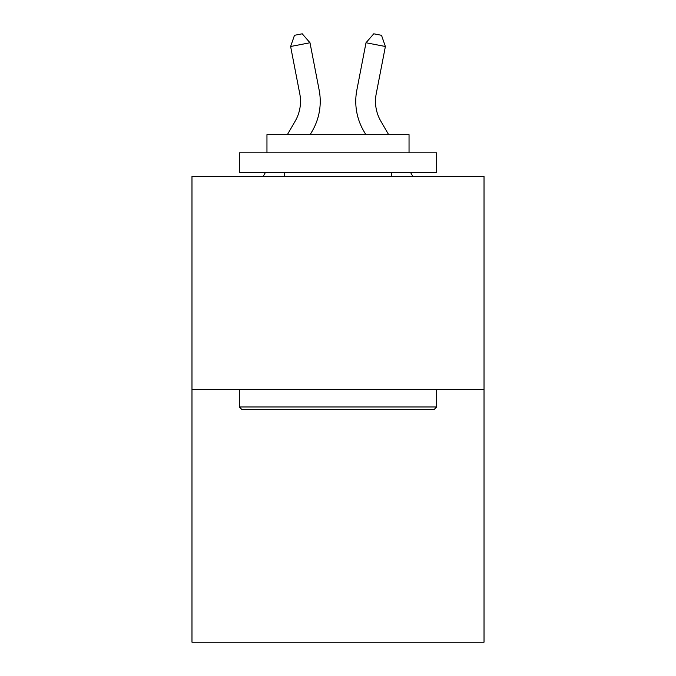 <?xml version="1.0" encoding="UTF-8"?>
<svg xmlns="http://www.w3.org/2000/svg" width="676" height="676" viewBox="0 0 676 676"><rect width="100%" height="100%" fill="white"/><g stroke="black" fill="none" stroke-linecap="round" stroke-linejoin="round"><path stroke-width="1.01" d="M484.024 389.613L484.024 176.495L191.976 176.495L191.976 642.2L484.024 642.2L484.024 389.613L191.976 389.613M299.789 93.846A39.47 39.47 -0.4 0 1 295.184 121.139L287.351 134.659L295.184 121.139A39.47 39.47 0 0 0 299.789 93.846L290.621 46.5L294.483 35.304L302.231 33.8L309.988 42.749L319.156 90.094A59.201 59.201 179.6 0 1 312.261 131.034L310.157 134.659M263.099 176.495L265.389 172.549L263.099 176.495M376.211 93.846A39.47 39.47 0.4 0 0 380.816 121.139L388.649 134.659L380.816 121.139A39.47 39.47 0 0 1 376.211 93.846L385.379 46.5L366.012 42.749L356.844 90.094A59.201 59.201 -179.6 0 0 363.739 131.034L365.843 134.659M412.901 176.495L410.611 172.549L412.901 176.495M434.296 409.343L241.704 409.343L239.329 406.977L436.671 406.977L434.296 409.343M239.329 152.81L436.671 152.81L436.671 172.549L239.329 172.549L239.329 152.81M409.039 152.81L409.039 134.659L266.961 134.659L266.961 152.81M239.329 389.613L239.329 406.977M436.671 389.613L436.671 406.977M284.326 172.549L284.326 176.495M391.674 172.549L391.674 176.495M309.988 42.749L290.621 46.5M366.012 42.749L373.769 33.8L381.517 35.304L385.379 46.5"/></g></svg>
